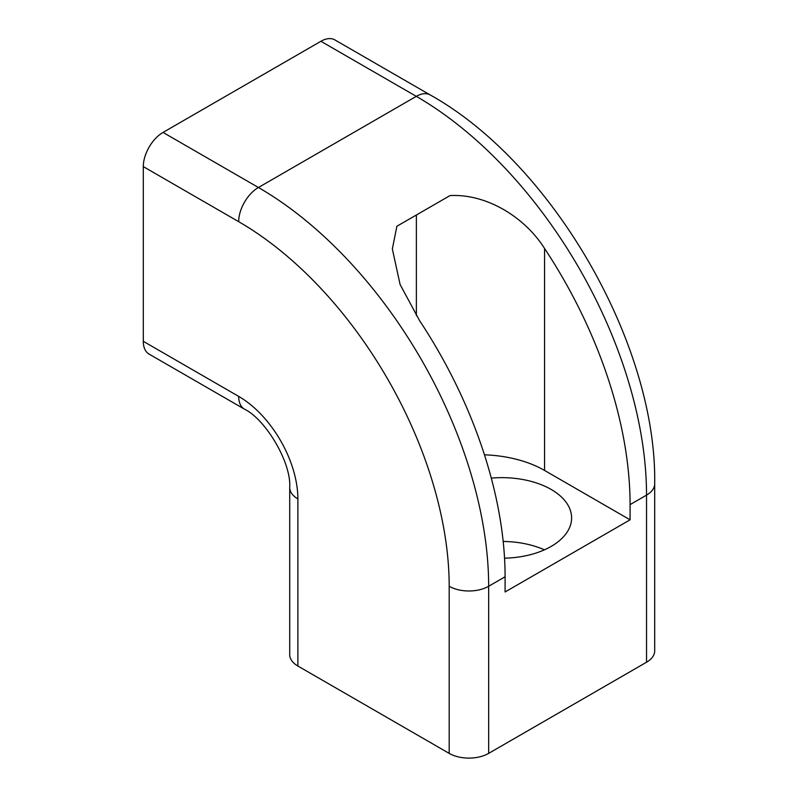 <?xml version="1.0" encoding="UTF-8"?>
<svg xmlns="http://www.w3.org/2000/svg" width="798" height="798" viewBox="0 0 798 798"><rect width="100%" height="100%" fill="white"/><g stroke="black" fill="none" stroke-linecap="round" stroke-linejoin="round"><path stroke-width="1.2" d="M484.446 454.81A93.027 53.705 180 0 1 544.565 470.441L544.565 248.487A325.594 187.989 60 0 1 630.081 504.625L646.53 495.129L646.53 662.23A27.91 16.11 180 0 0 654.699 650.839L654.699 483.738A27.91 16.11 180 0 1 646.53 495.129A325.594 187.989 60 0 0 416.297 96.349L320.906 41.287A27.91 16.11 -60 0 1 334.861 39.9L430.242 94.972A27.91 16.11 120 0 0 416.297 96.349L258.422 187.5A325.594 187.989 60 0 1 488.655 586.271L488.655 753.382L646.53 662.23M416.376 315.679L416.376 215.001M449.184 586.271L449.184 753.382L297.883 666.031A27.91 16.11 0 0 1 289.714 654.639L289.714 487.528C291.44 462.601 265.624 419.359 244.467 409.155L149.076 354.093A27.91 16.11 -60 0 1 143.301 341.315L143.301 166.612L238.682 221.674A297.694 171.869 60 0 1 449.184 586.271A27.91 16.11 0 0 0 488.655 586.271L505.094 576.774A325.594 187.989 -120 0 0 419.578 320.636L400.117 284.557L392.337 248.976L396.895 226.243L450.002 195.59C485.982 193.585 524.416 216.597 544.565 248.487M505.094 576.774L505.094 591.966L630.081 519.817L544.565 470.441M504.555 558.181A69.775 40.279 0 0 0 571.607 517.932A69.775 40.279 0 0 0 491.289 478.112M630.081 519.817L630.081 504.625M544.435 549.832A69.775 40.279 0 0 0 503.179 541.463M320.906 41.287L163.031 132.428A27.91 16.11 120 0 0 143.301 166.612M449.184 753.382A27.91 16.11 0 0 0 488.655 753.382M244.467 409.155A27.91 16.11 -60 0 1 238.682 396.387L143.301 341.315M297.883 666.031L297.883 498.92A83.73 48.339 -120 0 0 238.682 396.387M289.714 487.528A27.91 16.11 0 0 0 297.883 498.92M238.682 221.674A27.91 16.11 -60 0 1 258.422 187.5L163.031 132.428M430.242 94.972C552.336 162.982 656.844 343.998 654.699 483.738"/></g></svg>

